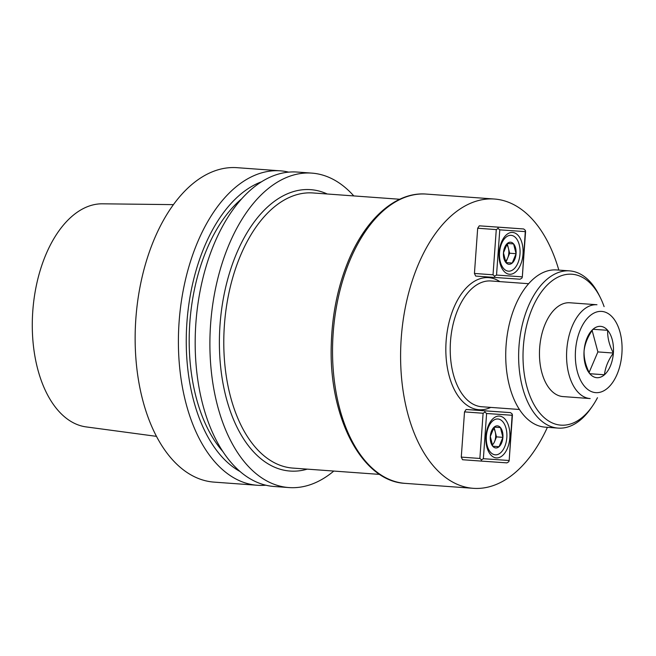 <?xml version="1.0" encoding="UTF-8"?>
<svg xmlns="http://www.w3.org/2000/svg" width="656" height="656" viewBox="0 0 656 656"><rect width="100%" height="100%" fill="white"/><g stroke="black" fill="none" stroke-linecap="round" stroke-linejoin="round"><path stroke-width="0.98" d="M236.882 167.665A157.637 89.97 -85.8 0 1 237.037 167.682A157.637 89.97 -85.8 0 0 236.882 167.665A157.637 89.97 -85.8 0 0 135.866 318.521A157.637 89.97 -85.8 0 0 214.176 482.127A157.637 89.97 -85.8 0 1 135.866 318.521A157.637 89.97 -85.8 0 1 236.882 167.665M280.137 170.814A157.637 89.97 -85.8 0 1 280.292 170.822A157.637 89.97 -85.8 0 1 288.624 172.126A157.637 89.97 -85.8 0 0 280.292 170.822L237.037 167.682L280.292 170.822A157.637 89.97 -85.8 0 0 280.137 170.814A157.637 89.97 -85.8 0 0 179.121 321.661A157.637 89.97 -85.8 0 0 257.439 485.276A157.637 89.97 -85.8 0 1 179.121 321.661A157.637 89.97 -85.8 0 1 280.137 170.814M265.869 485.194A157.637 89.97 -85.8 0 1 257.439 485.276L214.176 482.127L257.439 485.276A157.637 89.97 -85.8 0 0 265.869 485.194M102.393 203.811A111.914 63.87 94.2 0 0 32.8 310.895A111.914 63.87 94.2 0 0 86.174 426.908L156.53 436.363L86.174 426.908A111.914 63.87 94.2 0 1 32.8 310.895A111.914 63.87 94.2 0 1 102.393 203.811L173.373 204.631L102.393 203.811M261.293 181.868A150.142 85.69 94.2 0 0 186.944 322.096A150.142 85.69 94.2 0 0 240.235 471.607A150.142 85.69 94.2 0 1 186.944 322.096A150.142 85.69 94.2 0 1 261.293 181.868M241.457 198.989A145.025 82.771 94.2 0 0 189.855 322.309A145.025 82.771 94.2 0 0 223.081 451.787A145.025 82.771 94.2 0 1 189.855 322.309A145.025 82.771 94.2 0 1 241.457 198.989M297.061 172.044A157.637 89.97 94.2 0 0 296.906 172.036A157.637 89.97 94.2 0 0 195.898 322.883A157.637 89.97 94.2 0 0 274.208 486.498A157.637 89.97 94.2 0 0 274.364 486.506A157.637 89.97 94.2 0 1 274.208 486.498A157.637 89.97 94.2 0 1 195.898 322.883A157.637 89.97 94.2 0 1 296.906 172.036A157.637 89.97 94.2 0 1 297.061 172.044L311.789 173.11A157.637 89.97 -85.8 0 1 353.797 195.923A157.637 89.97 -85.8 0 0 311.789 173.11L297.061 172.044M311.633 173.102A157.637 89.97 -85.8 0 1 311.789 173.11A157.637 89.97 -85.8 0 0 311.633 173.102A157.637 89.97 -85.8 0 0 210.617 323.957A157.637 89.97 -85.8 0 0 288.935 487.564A157.637 89.97 -85.8 0 1 210.617 323.957A157.637 89.97 -85.8 0 1 311.633 173.102M333.797 471.065A157.637 89.97 -85.8 0 1 288.935 487.564L274.208 486.498L288.935 487.564A157.637 89.97 -85.8 0 0 333.797 471.065M494.189 199.014A145.025 82.771 94.2 0 0 401.259 337.799A145.025 82.771 94.2 0 0 473.304 488.318A145.025 82.771 94.2 0 0 473.452 488.335A145.025 82.771 94.2 0 0 547.399 427.318A145.025 82.771 94.2 0 1 473.452 488.335A145.025 82.771 94.2 0 1 473.304 488.318A145.025 82.771 94.2 0 1 401.259 337.799A145.025 82.771 94.2 0 1 494.189 199.014A145.025 82.771 94.2 0 1 494.329 199.022A145.025 82.771 94.2 0 0 494.189 199.014M558.83 270.1A145.025 82.771 94.2 0 0 494.329 199.022A145.025 82.771 94.2 0 1 558.83 270.1M505.104 227.624L479.298 225.828L523.693 228.969L479.298 225.828L523.693 228.969L525.358 230.354L525.579 231.642L499.774 229.846L496.535 275.061L522.34 276.857L525.579 231.642L499.774 229.846L496.535 275.061L494.69 276.192L493.033 274.807L496.272 229.592L477.683 228.239L474.436 273.454L493.033 274.807L496.272 229.592L498.109 228.46L497.888 227.173L498.109 228.46L499.774 229.846L498.109 228.46L496.272 229.592L477.683 228.239L479.298 225.828L477.683 228.239L474.436 273.454L493.033 274.807L494.69 276.192L494.288 277.422L475.69 276.069L474.436 273.454L475.69 276.069L494.288 277.422L494.69 276.192L496.535 275.061L522.34 276.857L521.938 278.087L520.093 279.218L494.288 277.422L520.093 279.218L521.938 278.087L522.34 276.857L525.358 230.354L523.693 228.969L505.104 227.624M462.529 459.725L461.275 457.109L479.864 458.462L483.103 413.247L464.514 411.894L461.275 457.109L479.864 458.462L483.103 413.247L484.948 412.107L484.727 410.828L510.532 412.624L466.129 409.475L510.532 412.624L512.197 414.01L512.418 415.289L486.604 413.493L483.365 458.708L509.179 460.504L512.418 415.289L486.604 413.493L484.948 412.107L484.727 410.828L466.129 409.475L464.514 411.894L461.275 457.109L462.529 459.725L481.119 461.078L481.529 459.84L479.864 458.462L481.529 459.84L483.365 458.708L509.179 460.504L512.197 414.01L510.532 412.624L466.129 409.475L464.514 411.894L483.103 413.247L484.948 412.107L486.604 413.493L483.365 458.708L481.529 459.84L481.119 461.078L462.529 459.725M506.932 462.874L481.119 461.078L506.932 462.874L508.769 461.742L509.179 460.504L508.769 461.742L506.932 462.874M499.388 416.084A20.967 11.964 -85.8 0 1 499.413 416.093A20.967 11.964 -85.8 0 1 509.827 437.872A20.967 11.964 -85.8 0 1 496.371 457.913A20.967 11.964 -85.8 0 1 485.957 436.15A20.967 11.964 -85.8 0 1 499.388 416.084A20.967 11.964 -85.8 0 1 499.413 416.093A20.967 11.964 -85.8 0 1 509.827 437.872A20.967 11.964 -85.8 0 1 496.371 457.913A20.967 11.964 -85.8 0 1 485.957 436.15A20.967 11.964 -85.8 0 1 499.388 416.084M509.556 274.257A20.967 11.964 -85.8 0 1 509.54 274.257A20.967 11.964 -85.8 0 1 499.126 252.478A20.967 11.964 -85.8 0 1 512.574 232.437A20.967 11.964 -85.8 0 1 522.996 254.2A20.967 11.964 -85.8 0 1 509.556 274.257A20.967 11.964 -85.8 0 1 509.54 274.257A20.967 11.964 -85.8 0 1 499.126 252.478A20.967 11.964 -85.8 0 1 512.574 232.437A20.967 11.964 -85.8 0 1 522.996 254.2A20.967 11.964 -85.8 0 1 509.556 274.257M499.068 446.687A11.07 6.314 94.2 0 0 502.906 437.347A11.07 6.314 94.2 0 0 500.438 427.564A11.07 6.314 94.2 0 0 494.132 427.13A11.07 6.314 94.2 0 0 490.303 436.47A11.07 6.314 94.2 0 0 492.763 446.244A11.07 6.314 94.2 0 0 499.068 446.687L502.906 437.347L500.438 427.564L494.132 427.13L490.303 436.47L492.763 446.244L499.068 446.687A11.07 6.314 94.2 0 0 502.906 437.347A11.07 6.314 94.2 0 0 500.438 427.564A11.07 6.314 94.2 0 0 494.132 427.13A11.07 6.314 94.2 0 0 490.303 436.47A11.07 6.314 94.2 0 0 492.763 446.244A11.07 6.314 94.2 0 0 499.068 446.687L502.906 437.347L500.438 427.564L494.132 427.13L490.303 436.47L492.763 446.244L499.068 446.687L492.754 446.228L499.068 446.687M495.264 431.992A9.586 5.469 94.2 0 0 493.402 428.22A9.586 5.469 94.2 0 1 495.264 431.992L496.502 436.88L494.583 441.554A9.586 5.469 94.2 0 0 495.264 431.992L496.502 436.88L502.906 437.347L496.502 436.88L494.583 441.554A9.586 5.469 94.2 0 0 495.264 431.992L494.066 427.228L495.264 431.992M492.189 445.03A9.586 5.469 94.2 0 0 494.583 441.554A9.586 5.469 94.2 0 1 492.189 445.03M494.157 427.113L500.438 427.564L494.157 427.113M507.301 243.474A11.07 6.314 94.2 0 0 503.464 252.814A11.07 6.314 94.2 0 0 505.932 262.597A11.07 6.314 94.2 0 0 512.229 263.031A11.07 6.314 94.2 0 0 516.067 253.692A11.07 6.314 94.2 0 0 513.599 243.917A11.07 6.314 94.2 0 0 507.301 243.474L503.464 252.814L505.932 262.597L512.229 263.031L516.067 253.692L513.599 243.917L507.301 243.474A11.07 6.314 94.2 0 0 503.464 252.814A11.07 6.314 94.2 0 0 505.932 262.597A11.07 6.314 94.2 0 0 512.229 263.031A11.07 6.314 94.2 0 0 516.067 253.692A11.07 6.314 94.2 0 0 513.599 243.917A11.07 6.314 94.2 0 0 507.301 243.474L503.464 252.814L505.932 262.597L512.229 263.031L516.067 253.692L513.599 243.917L507.301 243.474M507.744 257.898L505.866 262.474L507.744 257.898A9.586 5.469 94.2 0 0 508.433 248.337L509.663 253.224L507.744 257.898A9.586 5.469 94.2 0 0 508.433 248.337A9.586 5.469 94.2 0 0 506.571 244.573A9.586 5.469 94.2 0 1 508.433 248.337L509.663 253.224L516.067 253.692L509.663 253.224L507.744 257.898A9.586 5.469 94.2 0 1 505.35 261.383A9.586 5.469 94.2 0 0 507.744 257.898M507.227 243.573L508.433 248.337L507.227 243.573M507.318 243.458L513.599 243.917L507.318 243.458M505.924 262.572L512.229 263.031L505.924 262.572M561.036 425.154A75.67 43.181 94.2 0 0 592.434 406.113A75.67 43.181 94.2 0 0 597.477 397.716A75.67 43.181 94.2 0 1 592.434 406.113L590.933 408.278A78.818 44.985 -85.8 0 1 558.231 428.106A78.818 44.985 -85.8 0 1 558.149 428.106A78.818 44.985 -85.8 0 1 518.994 346.229A78.818 44.985 -85.8 0 1 569.58 270.879A78.818 44.985 -85.8 0 1 599.149 295.233A78.818 44.985 -85.8 0 0 569.58 270.879L556.665 269.944A78.818 44.985 94.2 0 0 506.088 345.294A78.818 44.985 94.2 0 0 545.243 427.163A78.818 44.985 94.2 0 0 545.316 427.171A78.818 44.985 94.2 0 1 545.243 427.163A78.818 44.985 94.2 0 1 506.088 345.294A78.818 44.985 94.2 0 1 556.665 269.944L569.58 270.879A78.818 44.985 -85.8 0 0 518.994 346.229A78.818 44.985 -85.8 0 0 558.149 428.106L545.243 427.163L558.149 428.106A78.818 44.985 -85.8 0 0 558.231 428.106A78.818 44.985 -85.8 0 0 590.933 408.278L592.434 406.113A75.67 43.181 94.2 0 1 561.036 425.154A75.67 43.181 94.2 0 1 528.556 318.545A75.67 43.181 94.2 0 1 600.322 297.594A75.67 43.181 94.2 0 0 528.556 318.545A75.67 43.181 94.2 0 0 561.036 425.154M604.102 306.631A75.67 43.181 94.2 0 0 600.322 297.594L599.149 295.233L600.322 297.594A75.67 43.181 94.2 0 1 604.102 306.631M563.086 396.593A47.035 26.839 -85.8 0 1 563.037 396.585A47.035 26.839 -85.8 0 1 539.675 347.729A47.035 26.839 -85.8 0 1 569.851 302.769L596.968 304.745A47.035 26.839 -85.8 0 0 566.784 349.705A47.035 26.839 -85.8 0 0 590.146 398.561A47.035 26.839 -85.8 0 1 566.784 349.705A47.035 26.839 -85.8 0 1 596.968 304.745L569.851 302.769A47.035 26.839 -85.8 0 0 539.675 347.729A47.035 26.839 -85.8 0 0 563.037 396.585L590.146 398.561L563.037 396.585A47.035 26.839 -85.8 0 0 563.086 396.593M597.887 351.919L592.147 330.501L597.887 351.919L589.137 372.411L597.887 351.919L613.376 353.043A25.74 14.686 -85.8 0 1 604.455 374.765L589.777 373.699L604.455 374.765C605.299 367.352 608.276 360.103 613.376 353.043L597.887 351.919M607.645 330.304C607.423 337.75 609.334 345.335 613.376 353.043A25.74 14.686 -85.8 0 1 604.455 374.765A25.74 14.686 -85.8 0 1 589.801 373.748L604.455 374.765C605.299 367.352 608.276 360.103 613.376 353.043A25.74 14.686 -85.8 0 0 607.645 330.304C607.423 337.75 609.334 345.335 613.376 353.043A25.74 14.686 -85.8 0 0 607.645 330.304L592.991 329.279A25.74 14.686 -85.8 0 1 607.645 330.304L592.991 329.279A25.74 14.686 -85.8 0 1 607.645 330.304M584.07 351.001C584.914 343.588 587.883 336.348 592.991 329.279A25.74 14.686 -85.8 0 0 584.07 351.001C583.848 358.455 585.759 366.032 589.801 373.748A25.74 14.686 -85.8 0 1 584.07 351.001C584.914 343.588 587.883 336.348 592.991 329.279A25.74 14.686 -85.8 0 0 584.07 351.001C583.848 358.455 585.759 366.032 589.801 373.748L604.455 374.765A25.74 14.686 -85.8 0 1 589.801 373.748A25.74 14.686 -85.8 0 1 584.07 351.001M290.272 471.065A141.089 80.524 -85.8 0 1 221.564 309.78A141.089 80.524 -85.8 0 1 327.237 193.996A141.089 80.524 -85.8 0 0 221.564 309.78A141.089 80.524 -85.8 0 0 290.272 471.065A141.089 80.524 -85.8 0 0 307.246 469.138A141.089 80.524 -85.8 0 1 290.272 471.065M312.937 192.954A137.932 78.72 94.2 0 0 224.426 324.818A137.932 78.72 94.2 0 0 292.945 468.097A137.932 78.72 94.2 0 0 293.076 468.105A137.932 78.72 94.2 0 1 292.945 468.097L379.717 474.403L292.945 468.097A137.932 78.72 94.2 0 1 224.426 324.818A137.932 78.72 94.2 0 1 312.937 192.954L399.717 199.26L312.937 192.954M426.277 194.078A145.025 82.771 94.2 0 0 333.207 332.723A145.025 82.771 94.2 0 0 405.252 483.374A145.025 82.771 94.2 0 0 405.392 483.382A145.025 82.771 94.2 0 1 405.252 483.374L473.304 488.318L405.252 483.374A145.025 82.771 94.2 0 1 333.207 332.723A145.025 82.771 94.2 0 1 426.277 194.078C395.584 191.486 364.572 219.555 347.286 263.573C337.463 288.46 332.125 315.405 331.28 344.4C328.574 416.929 361.71 481.504 405.252 483.374C361.71 481.504 328.574 416.929 331.28 344.4C332.125 315.405 337.463 288.46 347.286 263.573C364.572 219.555 395.584 191.486 426.277 194.078L494.329 199.022L426.277 194.078M488.548 277.636A66.207 37.786 -85.8 0 1 499.88 281.621A66.207 37.786 -85.8 0 0 488.548 277.636A66.207 37.786 -85.8 0 0 445.842 351.214A66.207 37.786 -85.8 0 0 490.737 407.401A66.207 37.786 -85.8 0 1 445.842 351.214A66.207 37.786 -85.8 0 1 488.548 277.636M490.909 280.965A63.058 35.99 94.2 0 0 450.5 341.309A63.058 35.99 94.2 0 0 481.832 406.753A63.058 35.99 94.2 0 1 450.5 341.309A63.058 35.99 94.2 0 1 490.909 280.965A63.058 35.99 94.2 0 1 490.967 280.973A63.058 35.99 94.2 0 0 490.909 280.965M495.313 454.829A17.974 10.258 94.2 0 0 506.104 428.565A17.974 10.258 94.2 0 0 488.384 427.327A17.974 10.258 94.2 0 0 495.313 454.829A17.974 10.258 94.2 0 0 506.104 428.565A17.974 10.258 94.2 0 0 488.384 427.327A17.974 10.258 94.2 0 0 495.313 454.829M511.049 235.332A17.974 10.258 94.2 0 0 500.266 261.596A17.974 10.258 94.2 0 0 517.986 262.835A17.974 10.258 94.2 0 0 511.049 235.332A17.974 10.258 94.2 0 0 500.266 261.596A17.974 10.258 94.2 0 0 517.986 262.835A17.974 10.258 94.2 0 0 511.049 235.332M595.812 392.649A40.729 23.247 94.2 0 0 620.256 333.109A40.729 23.247 94.2 0 0 580.093 330.312A40.729 23.247 94.2 0 0 595.812 392.649A40.729 23.247 94.2 0 0 620.256 333.109A40.729 23.247 94.2 0 0 580.093 330.312A40.729 23.247 94.2 0 0 595.812 392.649M528.605 283.704L490.967 280.973L528.605 283.704M519.462 409.483L481.832 406.753L519.462 409.483"/></g></svg>
